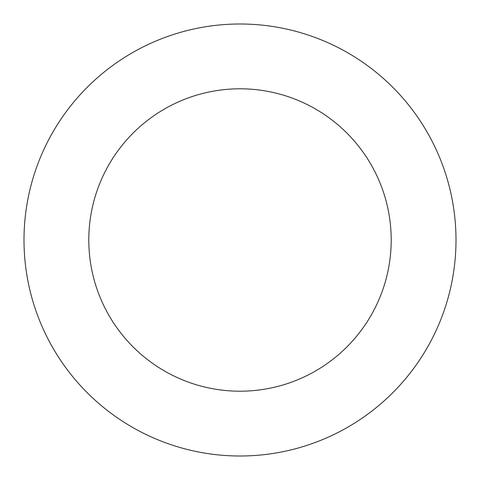 <?xml version="1.0" encoding="UTF-8"?>
<svg xmlns="http://www.w3.org/2000/svg" width="480" height="480" viewBox="0 0 480 480"><rect width="100%" height="100%" fill="white"/><g stroke="black" fill="none" stroke-linecap="round" stroke-linejoin="round"><path stroke-width="0.72" d="M24 240A216 216 0 0 0 348 427.062A216 216 0 0 0 348 52.938A216 216 0 0 0 24 240M88.8 240A151.2 151.2 0 0 0 315.6 370.944A151.2 151.2 0 0 0 315.6 109.056A151.2 151.2 0 0 0 88.8 240"/></g></svg>
